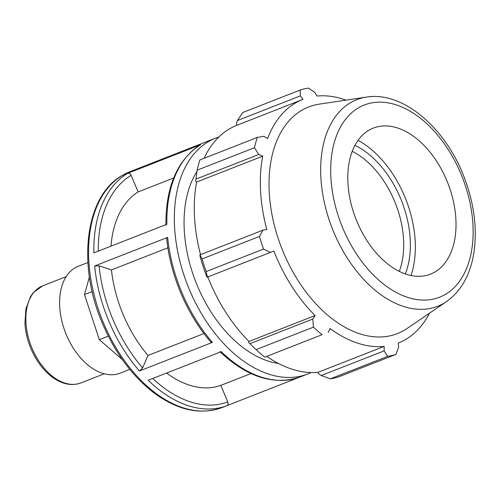 <?xml version="1.0" encoding="UTF-8"?>
<svg xmlns="http://www.w3.org/2000/svg" width="499" height="499" viewBox="0 0 499 499"><rect width="100%" height="100%" fill="white"/><g stroke="black" fill="none" stroke-linecap="round" stroke-linejoin="round"><path stroke-width="0.75" d="M122.299 359.536L99.307 339.651L84.499 294.597L89.408 276.951M108.295 336.126L99.307 339.651M92.172 291.591L84.499 294.597M165.893 225.136C165.749 186.732 177.239 159.973 200.361 144.866L127.625 173.34C129.073 172.978 130.239 173.646 131.118 175.349L138.123 191.922A105.501 66.367 68.6 0 0 110.996 246.15M218.812 137.025A126.596 79.64 68.6 0 0 215.518 138.179A126.596 79.64 68.6 0 0 208.145 141.791A126.596 79.64 68.6 0 0 190.025 291.135A126.596 79.64 68.6 0 0 307.895 373.926A126.596 79.64 68.6 0 0 311.095 372.541M127.625 173.34A126.596 79.64 68.6 0 0 93.849 252.874L166.866 224.263A126.596 79.64 -111.4 0 1 200.635 144.735M166.622 373.034A105.501 66.367 68.6 0 0 220.801 385.371L227.806 401.938C228.411 403.741 228.062 405.001 226.758 405.718L299.743 377.119C273.677 385.64 247.055 377.15 219.878 351.639M299.768 377.107A126.596 79.64 -111.4 0 1 221.207 351.645L148.191 380.257A126.596 79.64 68.6 0 0 226.758 405.718M148.01 355.45L142.633 367.913L139.421 370.982L212.437 342.37L211.071 342.326C187.162 315.069 170.203 275.323 166.672 238.291L167.645 237.381L94.635 265.992L99.064 265.817L111.452 269.922A105.501 66.367 68.6 0 0 148.01 355.45L203.948 333.532M173.652 178L138.123 191.922M220.801 385.371L250.972 373.551M167.889 247.803L111.452 269.922M196.874 171.644A112.531 70.796 68.6 0 0 184.274 230.419A112.531 70.796 68.6 0 0 278.367 363.44M330.307 378.86L387.679 356.38A140.668 88.491 68.6 0 0 395.863 354.44L338.49 376.92A140.668 88.491 -111.4 0 1 330.307 378.86L321.219 375.529L318.456 373.639L318.1 372.291A130.819 82.298 -111.4 0 1 266.846 356.442M248.627 342.457A132.229 83.183 68.6 0 0 250.186 343.986L252.662 346.381L248.627 342.457L249.007 341.441A130.819 82.298 -111.4 0 1 207.834 276.945L207.01 277.269L207.397 277.113L206.187 271.537A140.668 88.491 -111.4 0 1 202.045 258.937L200.062 254.802L199.831 255.426A132.229 83.183 68.6 0 0 207.01 277.269M200.542 254.615A130.819 82.298 -111.4 0 1 196.631 182.048L195.689 181.349L197.086 170.203A140.668 88.491 -111.4 0 1 199.949 159.923L257.316 137.443L263.828 136.289L267.614 138.522A130.819 82.298 68.6 0 1 302.881 99.42A130.819 82.298 68.6 0 1 302.999 99.376L300.348 95.877L300.161 90.038L242.788 112.518L237.424 120.533L300.348 95.877M204.097 158.295A130.819 82.298 -111.4 0 1 236.807 125.311A130.819 82.298 -111.4 0 1 236.925 125.261L236.414 123.952L237.424 120.533M318.1 372.291L384.168 346.4L384.143 350.878L321.219 375.529M387.679 356.38L384.143 350.878M346.013 100.137A130.819 82.298 68.6 0 0 317.04 96.045L314.844 92.44L308.345 88.098A140.668 88.491 68.6 0 0 300.161 90.038M196.631 182.048L262.705 156.162A130.819 82.298 68.6 0 0 260.59 191.423A130.819 82.298 68.6 0 0 266.803 229.446L262.985 230.145L200.062 254.802M202.045 258.937L259.418 236.457L262.985 230.145M256.043 349.624L313.416 327.144A140.668 88.491 68.6 0 0 322.129 334.679L264.757 357.159A140.668 88.491 -111.4 0 1 256.043 349.624L252.662 346.381M249.007 341.441L315.081 315.555L312.823 319.029L249.899 343.686M313.416 327.144L312.823 319.029M405.313 273.939A83.127 52.295 68.6 0 0 354.939 145.371M352.238 151.34A78.424 49.339 -111.4 0 1 399.275 271.394M410.989 275.517A90.338 56.83 68.6 0 0 358.033 140.362M195.833 179.153L258.756 154.497L254.459 147.723L197.086 170.203M258.756 154.497L262.705 156.162M366.434 97.093L319.229 104.135A121.712 76.565 68.6 0 0 269.254 192.558A121.712 76.565 68.6 0 0 320.489 308.575A121.712 76.565 68.6 0 0 407.122 328.461L446.555 301.558C461.388 290.892 470.526 274.431 473.975 252.163C477.35 228.174 474.069 203.168 464.126 177.139C445.482 127.85 402.98 91.005 366.434 97.093A110.934 69.791 68.6 0 0 320.888 177.688A110.934 69.791 68.6 0 0 367.588 283.432A110.934 69.791 68.6 0 0 446.555 301.558M259.418 236.457A140.668 88.491 68.6 0 0 263.559 249.057L206.187 271.537M207.397 277.113L270.321 252.457L263.559 249.057M270.321 252.457L273.907 251.059A130.819 82.298 68.6 0 0 315.081 315.555M328.261 332.378L330.032 328.479A130.819 82.298 68.6 0 0 384.168 346.4M398.208 343.069L398.327 343.025A130.819 82.298 68.6 0 1 398.208 343.069L398.632 347.435L395.863 354.44M398.327 343.025A130.819 82.298 68.6 0 0 429.496 313.191M257.316 137.443A140.668 88.491 68.6 0 0 254.459 147.723M322.129 334.679L264.757 357.159M207.834 276.945L273.907 251.059M347.946 183.258A78.424 49.339 68.6 0 0 380.962 258.008A78.424 49.339 68.6 0 0 436.787 270.82A78.424 49.339 68.6 0 0 447.846 183.121A78.424 49.339 68.6 0 0 380.151 126.278A78.424 49.339 68.6 0 0 347.946 183.258M87.905 262.524L78.256 266.304A57.385 36.103 68.6 0 0 59.705 306.66A57.385 36.103 68.6 0 0 120.128 373.165L129.777 369.385M42.789 285.802L33.421 292.539L30.445 296.699L25.904 308.837L24.95 323.383C25.43 331.567 27.308 339.7 30.582 347.791C35.523 359.685 42.328 369.141 50.998 376.146C61.19 384.068 71.145 386.338 80.857 382.951A52.17 32.822 -111.4 0 1 25.923 322.491A52.17 32.822 -111.4 0 1 42.789 285.802L66.155 276.646M98.259 251.14A123.465 77.669 -111.4 0 1 131.118 175.349M307.895 373.926L222.13 407.533A126.596 79.64 -111.4 0 1 104.26 324.743A126.596 79.64 -111.4 0 1 122.38 175.399A126.596 79.64 -111.4 0 1 129.752 171.787L215.518 138.179M94.635 265.992A126.596 79.64 68.6 0 0 139.421 370.982M212.437 342.37A126.596 79.64 -111.4 0 1 167.645 237.381M227.806 401.938A123.465 77.669 -111.4 0 1 152.75 378.473M142.633 367.913A123.465 77.669 -111.4 0 1 99.064 265.817M330.893 177.607A103.212 64.932 -111.4 0 1 432.764 129.609A103.212 64.932 -111.4 0 1 442.077 296.138A103.212 64.932 -111.4 0 1 330.893 177.607M80.857 382.951L104.222 373.795M222.13 407.533C200.186 415.374 177.157 410.253 153.043 392.189C131.274 375.098 114.165 351.583 101.702 321.63C77.002 263.204 85.672 195.776 122.105 175.529L129.752 171.787M236.807 125.311L302.881 99.42"/></g></svg>
